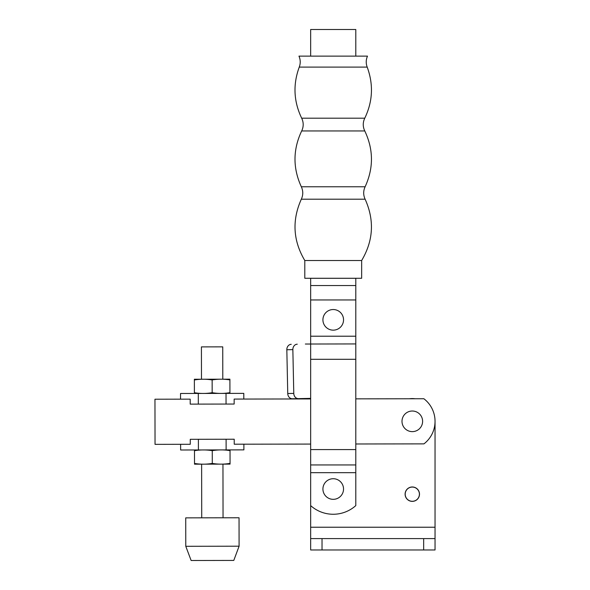 <?xml version="1.0" encoding="UTF-8"?>
<svg xmlns="http://www.w3.org/2000/svg" width="590" height="590" viewBox="0 0 590 590"><rect width="100%" height="100%" fill="white"/><g stroke="black" fill="none" stroke-linecap="round" stroke-linejoin="round"><path stroke-width="0.89" d="M365.122 199.199C374.569 220.232 373.411 240.668 361.655 260.507L304.794 260.507C293.038 240.668 291.88 220.232 301.328 199.199L365.122 199.199C363.219 195.054 363.219 190.909 365.122 186.765L301.328 186.765C303.231 190.909 303.231 195.054 301.328 199.199M367.194 67.105C365.822 63.41 365.918 59.745 367.481 56.124L298.968 56.124C300.531 59.745 300.635 63.41 299.255 67.105L367.194 67.105C373.588 84.473 372.777 101.502 364.768 118.192L301.682 118.192C303.695 122.44 303.695 126.695 301.682 130.943L364.768 130.943C373.551 149.499 373.677 168.106 365.122 186.765M361.655 260.507L361.655 278.274L304.794 278.274L304.794 260.507M310.657 56.124L310.657 29.5L355.792 29.5L355.792 56.124M185.784 546.296L191.138 560.5L233.788 560.426L239.09 546.2L239.039 517.769L212.385 517.814L185.732 517.865L185.784 546.296L239.09 546.2M322.922 489.007A10.303 10.303 0 0 1 338.394 480.113A10.303 10.303 0 0 1 338.365 497.96A10.303 10.303 0 0 1 322.922 489.007M401.997 421.304A10.303 10.303 0 0 1 417.469 412.41A10.303 10.303 0 0 1 417.44 430.257A10.303 10.303 0 0 1 401.997 421.304M322.922 319.824A10.303 10.303 0 0 1 338.394 310.923A10.303 10.303 0 0 1 338.365 328.778A10.303 10.303 0 0 1 322.922 319.824M201.478 379.23L201.419 346.891L222.74 346.854L222.799 379.193M194.368 379.982L194.368 379.245L229.908 379.178L229.908 379.916C223.986 378.935 218.057 378.942 212.142 379.945C206.212 378.964 200.29 378.979 194.368 379.982L194.39 392.719C200.32 393.707 206.242 393.692 212.164 392.689C218.086 393.67 224.008 393.663 229.93 392.66L229.93 393.397M212.142 379.945L212.164 392.689M194.39 393.456L194.39 392.719M229.908 379.916L229.93 392.66M230.056 463.379L230.056 464.116L194.523 464.183L194.516 463.445C200.445 464.426 206.367 464.419 212.289 463.416C218.212 464.396 224.134 464.382 230.056 463.379L230.034 450.642C224.112 449.654 218.189 449.669 212.267 450.672C206.338 449.691 200.416 449.698 194.494 450.701L194.494 449.964M212.289 463.416L212.267 450.672M230.034 449.904L230.034 450.642M194.516 463.445L194.494 450.701M226.022 393.405L226.044 404.062L234.164 404.047L234.156 399.076L243.803 399.054L243.795 393.368L180.533 393.486L180.54 399.172L190.194 399.15L190.201 404.128L198.321 404.113L198.299 393.449M226.044 404.062L198.321 404.113M198.402 449.956L198.388 439.299L190.268 439.314L190.275 444.285L180.621 444.307L180.636 449.993L243.891 449.875L243.884 444.189L234.23 444.211L234.223 439.233L226.103 439.248L226.125 449.912M198.388 439.299L226.103 439.248M419.409 494.177A7.11 7.11 0 0 1 408.745 500.335A7.11 7.11 0 0 1 408.745 488.026A7.11 7.11 0 0 1 419.409 494.177M310.657 538.604L322.029 538.604L322.029 549.976L310.657 549.976L310.657 278.274M310.657 505.608A33.763 33.763 0 0 0 355.792 505.608L355.792 278.274M355.792 343.933L305.347 344.029M287.75 393.523A5.332 4.521 88.8 0 0 292.382 398.759L298.407 398.634A5.332 4.521 -91.2 0 1 293.776 393.397L287.75 393.523L286.829 349.752L292.854 349.619A5.332 4.521 -91.2 0 1 297.264 344.199M291.239 344.324A5.332 4.521 88.8 0 0 286.829 349.752M292.854 349.619L293.776 393.397M298.407 398.634L310.657 398.375M423.672 538.604L435.044 538.604L435.044 549.976L423.672 549.976L423.672 538.604L322.029 538.604M322.029 549.976L423.672 549.976M435.044 421.356L435.044 538.604M409.423 398.759A22.745 22.745 0 0 1 415.095 398.751M419.497 494.177A7.198 7.198 0 0 0 408.7 487.945A7.198 7.198 0 0 0 408.7 500.409A7.198 7.198 0 0 0 419.497 494.177M190.275 444.285L155.037 444.351L154.956 399.216L190.194 399.15M234.156 399.076L310.657 398.936M355.792 398.855L423.863 398.737A28.431 28.431 0 0 1 423.945 443.872L355.792 443.99M310.657 444.071L234.23 444.211M310.657 472.671L355.792 472.671M310.657 464.957L355.792 464.957M310.657 449.58L355.792 449.58M310.657 359.31L355.792 359.31M310.657 336.212L355.792 336.212M310.657 299.956L355.792 299.956M310.657 285.545L355.792 285.545M310.657 278.31L355.792 278.31M310.657 527.231L435.044 527.231M301.682 130.943C292.898 149.499 292.773 168.106 301.328 186.765M364.768 118.192C362.754 122.44 362.754 126.695 364.768 130.943M299.255 67.105C292.861 84.473 293.673 101.502 301.682 118.192M223.05 517.799L222.954 464.131M201.721 517.836L201.625 464.168"/></g></svg>
